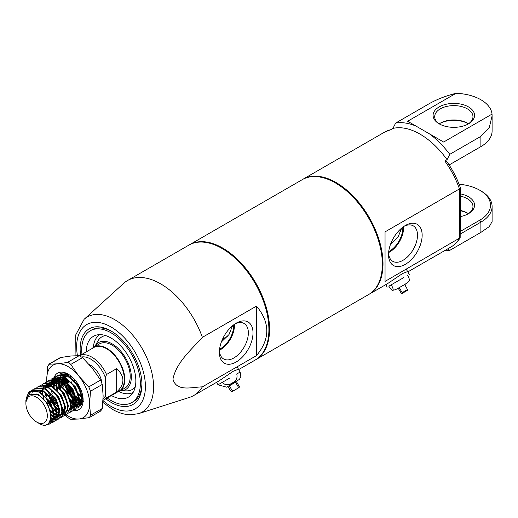 <?xml version="1.0" encoding="UTF-8"?>
<svg xmlns="http://www.w3.org/2000/svg" width="518" height="518" viewBox="0 0 518 518"><rect width="100%" height="100%" fill="white"/><g stroke="black" fill="none" stroke-linecap="round" stroke-linejoin="round"><path stroke-width="0.78" d="M236.202 361.985A23.77 13.727 -60 0 1 219.392 352.279A23.77 13.727 -60 0 1 236.202 323.167L236.202 323.167A23.77 13.727 -60 0 1 253.011 332.873A23.77 13.727 -60 0 1 236.202 361.985M219.431 350.861A20.48 11.823 120 0 0 223.407 358.832A20.48 11.823 120 0 0 233.871 357.951A20.48 11.823 120 0 0 247.313 339.698A20.48 11.823 120 0 0 243.881 323.368A20.48 11.823 120 0 0 234.991 323.912M233.637 324.87A18.739 10.82 -60 0 1 220.415 348.763A18.739 10.82 -60 0 1 219.587 349.21M222.669 248.828L221.989 248.439L222.669 248.828A65.385 37.749 60 0 1 268.9 328.904L268.9 329.688A66.336 38.3 -120 0 0 221.989 248.439L221.989 248.439A66.336 38.3 -120 0 0 188.824 245.15L127.48 280.568A66.336 38.3 60 0 1 160.651 283.851A66.336 38.3 60 0 1 202.37 337.347L256.494 306.099C270.215 322.604 270.215 339.109 256.494 355.613L202.37 386.862A66.336 38.3 60 0 1 193.816 395.467A66.336 38.3 60 0 1 189.426 397.41L138.571 413.655A54.895 31.695 60 0 0 151.483 371.179A54.895 31.695 60 0 0 114.763 319.69A54.895 31.695 60 0 0 84.104 319.315L123.601 283.404A66.336 38.3 60 0 1 127.48 280.568M238.694 369.561L255.16 360.055A66.336 38.3 -120 0 0 268.9 329.688M219.483 350.2A19.885 11.48 120 0 0 220.415 349.695A19.885 11.48 120 0 0 234.44 324.287M80.588 355.147A43.693 25.227 60 0 1 111.033 330.989A43.693 25.227 60 0 1 141.932 384.498A43.693 25.227 60 0 1 111.033 402.337A43.693 25.227 60 0 1 105.782 398.789M111.836 331.462A41.459 23.938 -120 0 0 91.88 329.843L90.307 330.756A41.459 23.938 60 0 1 111.033 332.809A41.459 23.938 60 0 1 138.118 369.347A41.459 23.938 60 0 1 131.766 402.57A41.459 23.938 60 0 1 111.033 400.518A41.459 23.938 60 0 1 107.168 397.986M238.487 369.204L233.404 371.186L218.628 381.144L193.816 395.467M202.37 386.862C191.783 387.121 176.431 392.068 172.954 379.118C176.379 362.121 191.731 349.385 202.37 337.347M226.839 337.14A35.082 20.254 60 0 1 226.12 337.05M232.517 325.764L228.995 334.563L221.387 341.958M131.766 402.57L133.346 401.657A41.459 23.938 -120 0 0 141.919 383.573M256.494 355.613L256.494 306.099M302.596 179.468A66.336 38.3 60 0 1 302.933 179.267A66.336 38.3 60 0 1 336.104 182.556A66.336 38.3 60 0 1 379.441 241.012A66.336 38.3 60 0 1 369.276 294.172A66.336 38.3 60 0 1 368.933 294.36M405.341 225.511L405.341 225.511A23.77 13.727 -60 0 1 422.151 235.217A23.77 13.727 -60 0 1 405.341 264.335A23.77 13.727 -60 0 1 388.532 254.629A23.77 13.727 -60 0 1 405.341 225.511L405.341 225.511M388.571 253.211A20.48 11.823 120 0 0 392.547 261.182A20.48 11.823 120 0 0 403.01 260.301A20.48 11.823 120 0 0 416.453 242.048A20.48 11.823 120 0 0 413.021 225.719A20.48 11.823 120 0 0 404.131 226.262M388.623 252.544A19.885 11.48 120 0 0 389.555 252.046A19.885 11.48 120 0 0 403.587 226.631M460.398 231.365L479.765 220.182A36.674 21.173 0 0 0 479.765 190.236A36.674 21.173 0 0 0 459.103 184.253M480.892 190.889L479.765 190.236L480.892 190.889A38.274 22.099 180 0 1 492.1 206.514A38.274 22.099 180 0 1 480.892 222.138L460.398 233.968M439.258 123.834A19.134 11.046 180 0 1 440.294 123.18A19.134 11.046 180 0 1 467.359 123.18L467.359 123.18A19.134 11.046 180 0 1 468.401 123.834M467.903 123.504A20.733 11.966 0 0 0 439.756 123.504M439.167 123.834L439.167 123.834A20.733 11.966 180 0 1 439.167 106.909A20.733 11.966 180 0 1 468.486 106.909A20.733 11.966 180 0 1 468.486 123.834A20.733 11.966 180 0 1 439.167 123.834M467.903 124.158A19.134 11.046 0 0 0 472.966 116.673A19.134 11.046 0 0 0 467.359 108.858A19.134 11.046 0 0 0 446.503 106.462A19.134 11.046 0 0 0 434.693 116.673A19.134 11.046 0 0 0 439.756 124.158M460.398 193.861A20.733 11.966 180 0 1 468.486 196.749A20.733 11.966 180 0 1 468.486 213.675A20.733 11.966 180 0 1 460.398 216.563M467.903 213.999A19.134 11.046 0 0 0 472.966 206.514A19.134 11.046 0 0 0 467.359 198.698A19.134 11.046 0 0 0 460.398 196.134M460.398 210.457A19.134 11.046 180 0 1 467.359 213.021L467.359 213.021A19.134 11.046 180 0 1 468.401 213.675M467.903 213.351A20.733 11.966 0 0 0 460.398 210.787M407.634 271.555L402.551 273.53L387.768 283.495L369.276 294.172M388.727 251.554A18.739 10.82 120 0 0 402.803 228.16A18.739 10.82 120 0 0 402.777 227.221M390.527 244.308L398.135 236.907L401.657 228.108M429.383 133.806A70.163 40.508 60 0 1 449.766 154.332L480.892 136.363L489.264 127.577L492.1 115.896L492.035 114.102L443.641 142.042L407.634 121.251L456.021 93.311C444.949 96.063 435.198 100 426.767 105.109L395.642 123.077L392.935 128.419A66.336 38.3 60 0 1 420.001 134.117A66.336 38.3 60 0 1 447.06 159.667L444.807 160.968L446.639 161.247C452.447 169.516 457.018 178.296 460.366 187.6L459.466 188.915L385.042 231.883L385.042 281.397L460.172 237.756L460.398 187.801M395.642 123.077A70.163 40.508 60 0 1 416.032 126.101M447.85 248.808L449.766 250.362A70.163 40.508 60 0 1 444.444 250.77M492.1 206.514L492.1 221.613L489.27 226.619L480.892 232.394L449.766 250.362M392.935 128.419L390.682 129.72A66.336 38.3 -120 0 0 384.576 132.135L391.207 129.506M449.766 154.332L447.06 159.667M392.074 243.091A35.082 20.254 60 0 1 390.999 243.084M492.035 114.102A38.274 22.099 -0 0 0 456.021 93.311M479.791 147.254A36.674 21.173 180 0 1 479.765 147.267L480.892 146.62A38.274 22.099 0 0 0 492.1 130.996L492.1 116.058M449.138 164.951L480.892 146.62L479.765 147.267L480.892 146.62L480.892 136.363M105.394 377.635L105.394 396.056L106.527 397.889A25.194 14.549 60 0 1 104.461 399.553L119.121 391.09A25.194 14.549 -120 0 0 122.986 370.894A25.194 14.549 -120 0 0 106.527 348.692A25.194 14.549 -120 0 0 93.926 347.448L79.571 355.736A25.194 14.549 60 0 1 91.867 357.155A25.194 14.549 60 0 1 106.527 374.501L105.394 377.635A23.601 13.623 -120 0 0 90.741 359.11A23.601 13.623 -120 0 0 81.766 356.954M101.891 382.912A15.948 9.207 -120 0 0 90.741 365.358A15.948 9.207 -120 0 0 89.284 364.633M29.895 391.407L39.854 392.132L49.773 402.033L54.092 415.164L50.479 423.718L46.601 424.507M25.906 402.298C26.288 393.842 30.07 390.183 37.264 391.33L39.504 392.34L47.591 399.553L52.512 408.838L53.587 418.058L50.129 423.925L46.05 424.689M82.848 400.88L82.44 400.705M83.573 401.489L80.698 400.181M57.951 375.22L68.046 375.861L77.965 385.755L82.278 398.886L78.671 407.446L77.143 408.061M56.611 376.159L57.77 375.317L67.69 376.062L75.706 383.178L80.607 392.275L81.727 402.085L78.315 407.647L76.994 408.21M53.989 377.719L55.303 376.741L65.223 377.486L75.149 387.38L79.461 400.518L75.848 409.071L74.327 409.686M53.794 377.784L54.953 376.942L64.873 377.687L73.09 385.081L78.043 394.697L78.982 403.269L75.498 409.278L74.178 409.835M52.312 378.47L62.406 379.111L72.326 389.012L76.645 402.143L72.857 410.8M50.971 379.409L52.137 378.574L62.056 379.318L69.969 386.305L75.116 395.985L76.114 405.212L72.682 410.904L71.361 411.467M49.495 380.102L59.589 380.743L69.509 390.637L73.821 403.768L70.215 412.328L68.687 412.943M48.155 381.041L49.314 380.199L59.233 380.944L66.841 387.542L72.196 397.3L73.362 406.397L69.859 412.529L68.538 413.092M46.672 381.727L56.766 382.368L66.686 392.268L71.005 405.4L67.217 414.057M45.338 382.666L46.497 381.824L56.417 382.569L64.595 389.905L69.684 399.883L70.552 407.906L67.042 414.16L65.721 414.717M65.514 414.776L63.986 414.97M63.753 414.976L61.985 414.763M61.713 414.698L59.654 413.979M58.838 413.584L58.094 413.17M43.855 383.359L53.95 383.993L63.869 393.894L68.188 407.025L64.575 415.585L63.047 416.2M42.515 384.291L43.674 383.456L53.6 384.201L61.448 391.109L66.621 400.738L67.761 409.324L64.226 415.786L62.898 416.349M62.697 416.401L61.169 416.601M56.514 415.462L55.148 414.724M41.032 384.984L51.133 385.625L61.053 395.519L65.365 408.657L61.759 417.21L60.23 417.825M60.023 417.871L58.469 418.026M56.151 417.683L54.053 416.886M53.723 416.725L52.538 416.058M39.698 385.923L40.857 385.081L50.777 385.826L58.851 393.026L63.785 402.324L64.867 411.525L61.402 417.411L60.082 417.974M59.881 418.026L58.346 418.227M58.113 418.227L56.352 418.02M53.846 418.395L56.08 417.955L54.021 417.236M53.697 417.087L52.337 416.355M38.215 386.609L48.31 387.25L58.23 397.151L62.548 410.282L58.935 418.835L57.414 419.45M57.207 419.502L55.646 419.651M55.407 419.645L53.613 419.379L56.261 412.147L55.944 409.356M53.335 419.308L51.431 418.609M36.875 387.548L38.041 386.713L47.96 387.458L55.756 394.295L60.988 404.001L62.03 413.286L58.586 419.043L57.265 419.599M57.058 419.658L55.53 419.858M55.297 419.858L53.529 419.651M50.363 419.994L53.263 419.58L50.667 418.615M34.259 389.115L35.574 388.137L45.493 388.876L55.413 398.776L59.725 411.907L56.119 420.467L54.591 421.082M54.39 421.128L52.83 421.283M52.59 421.276L50.091 420.81M34.059 389.173L35.218 388.338L45.137 389.083L53.024 396.03L57.899 404.849L59.279 414.426L55.763 420.668L54.442 421.231M54.241 421.283L52.713 421.484M52.48 421.484L49.974 421.089M31.436 390.74L32.751 389.763L42.67 390.507L52.596 400.401L56.909 413.539L53.296 422.092L51.774 422.707M51.567 422.759L48.919 422.824M31.242 390.805L32.401 389.963L42.321 390.708L50.55 398.115L55.504 407.75L56.436 416.226L52.946 422.3L51.625 422.856M51.424 422.915L48.724 423.044M74.314 393.79L70.047 386.409M69.153 383.961L68.57 381.889M67.573 375.615L67.69 374.397M53.477 383.747L53.639 382.213M53.846 381.131L54.435 379.305M54.532 379.072L55.335 377.616M55.465 377.428L56.456 376.295M57.401 403.561L53.134 396.173M52.234 393.725L51.658 391.653M50.997 385.547L51.256 383.152M51.314 382.854L51.489 382.142M51.58 381.824L51.735 381.345M51.968 380.73L52.745 379.228M52.875 379.04L53.84 377.868M50.66 385.379L50.965 383.055M51.716 380.698L52.519 379.241M52.648 379.059L53.639 377.926M56.229 407.154L55.413 406.222M54.578 405.186L50.311 397.798M49.417 395.351L48.841 393.279M46.601 396.976L46.018 394.904M45.014 388.811L45.325 386.311M46.076 383.955L46.879 382.498M47.008 382.31L47.999 381.177M50.589 410.411L49.352 408.967M43.777 398.607L43.201 396.535M42.729 394.023L42.528 390.825M55.005 414.633L54.021 413.986M53.613 413.688L49.728 410.042M43.706 399.65L43.182 398.012M42.314 393.706L42.172 391.103M36.888 394.483L36.895 393.816M31.844 393.214L32.64 391.252M33.139 390.43L34.11 389.258M29.196 394.315L30.174 392.281M117.333 392.12A25.518 14.731 -120 0 0 119.509 391.232A25.518 14.731 -120 0 0 123.42 370.791A25.518 14.731 -120 0 0 106.747 348.303A25.518 14.731 -120 0 0 93.991 347.041A25.518 14.731 -120 0 0 92.139 348.478M106.527 397.889L116.673 392.029C124.98 384.233 124.98 376.437 116.673 368.641L106.527 374.501M104.461 399.553A25.194 14.549 60 0 1 103.03 400.207M36.61 422.002A15.151 8.748 -120 0 0 47.326 415.818A15.151 8.748 -120 0 0 36.61 397.261A15.151 8.748 -120 0 0 25.9 403.444A15.151 8.748 -120 0 0 36.61 422.002L38.805 423.264C54.52 433.385 54.364 403.056 37.911 395.007L29.416 394.179L25.9 401.955L25.9 403.444M25.9 401.923L25.9 400.395L28.451 392.527A19.134 11.046 60 0 1 29.863 391.433A19.134 11.046 60 0 1 37.264 391.33M74.314 379.208A15.948 9.207 -120 0 0 74.676 380.588M80.53 390.902A15.948 9.207 -120 0 0 81.812 392.191M83.042 398.161L82.2 397.597M81.792 397.306L78.257 394.049M77.545 393.227L72.203 383.948M71.853 382.912L71.549 381.902M70.733 377.603L70.642 375.803M103.101 398.465A23.601 13.623 -120 0 0 105.394 396.056M116.673 368.641L116.673 392.029M53.127 410.994L53.445 413.772L50.278 421.341L49.715 421.626M35.82 390.617L43.557 391.757L47.138 394.263M53.244 419.625L50.227 420.428M58.767 407.737L59.084 410.521L56.43 417.748M56.067 418L53.768 418.771M53.458 418.797L50.699 418.408M58.741 416.459L57.608 416.945M57.2 417.048L56.592 417.145M56.274 417.165L54.047 416.932M53.717 416.841L50.803 415.54M43.169 386.24L43.81 385.916M44.276 385.735L52.014 386.875L55.594 389.381M64.407 404.48L64.724 407.265L62.069 414.497M61.707 414.743L64.957 410.793M60.425 415.313L59.408 415.514M59.097 415.54L58.683 415.546M58.197 415.527L56.863 415.3M56.533 415.216L54.034 414.147M53.639 413.921L50.045 411.078M42.113 393.363L42.236 391.129M42.359 390.339L42.767 388.791M43.149 387.833L43.849 386.609M44.516 385.787L44.988 385.327M47.093 384.11L54.83 385.25L58.417 387.755M64.374 413.209L63.248 413.688M62.833 413.791L62.225 413.888M58.871 413.435L56.85 412.522M56.462 412.296L53.224 409.803M52.642 409.226L48.103 402.998L45.824 397.429M45.422 395.843L44.969 392.605M45.176 388.714L45.765 386.674M45.972 386.208L46.419 385.36M46.672 384.978L47.119 384.395M49.916 382.478L57.647 383.624L61.228 386.124M65.656 412.166L65.048 412.257M64.731 412.283L64.316 412.289M63.837 412.27L62.503 412.05M59.084 410.547L56.041 408.178M55.458 407.601L50.919 401.366L48.64 395.797M47.999 387.082L48.401 385.541M48.789 384.576L49.242 383.734M50.628 382.07L52.266 381.034M52.732 380.853L60.47 381.993L64.051 384.498M72.863 399.605L73.18 402.382L70.526 409.608M70.163 409.861L70.513 409.654M68.881 410.431L67.864 410.632M64.51 410.178L62.613 409.33M58.275 405.976L53.742 399.741L51.463 394.172M50.816 385.457L51.483 383.236M51.606 382.951L52.758 381.138M52.972 380.905L55.083 379.409M55.549 379.228L63.287 380.367L66.861 382.867M75.686 397.986L75.997 400.751L73.349 407.983M72.98 408.236L73.336 408.029M71.704 408.806L70.681 409.006M53.393 387.056L53.574 384.188M53.639 383.832L54.299 381.611M54.429 381.326L55.575 379.513M55.789 379.28L57.906 377.777M58.372 377.596L66.103 378.742L69.69 381.242M78.496 396.315L78.814 399.125L76.165 406.358M79.053 402.661L76.36 406.287L73.504 407.375M56.702 389.329L56.235 385.904M56.216 385.431L56.326 382.99M56.456 382.2L57.116 379.979M57.245 379.694L58.398 377.887M60.082 376.476L60.723 376.152M61.189 375.971L68.926 377.11L72.507 379.616M81.32 394.716L81.637 397.5L78.982 404.726L81.443 403.334M78.619 404.979L76.321 405.749M59.7 388.474L59.065 384.473M59.026 383.598L59.214 380.931M59.272 380.575L59.939 378.354M60.062 378.069L60.515 377.221M62.905 374.844L63.539 374.527M64.005 374.346L64.387 374.229M81.294 403.438L79.144 404.124M76.269 403.82L73.77 402.758M73.375 402.531L70.694 400.55M62.341 386.078L61.869 382.647M61.849 382.174L62.03 379.305M62.095 378.949L62.497 377.402M62.885 376.437L63.584 375.213M81.65 402.518L79.416 402.285M76.191 400.9L72.96 398.413M72.371 397.837L67.839 391.602L65.553 386.033M65.339 385.224L64.692 381.021M64.672 380.542L64.789 378.108M64.912 377.318L65.32 375.777M65.702 374.812L66.051 374.138M82.867 400.79L82.239 400.654M81.909 400.563L79.403 399.501M79.014 399.274L76.334 397.293M75.188 396.205L70.655 389.976L68.376 384.408M67.975 382.821L67.521 379.59M67.728 375.692L68.026 374.488M83.055 398.303L82.226 397.876M81.831 397.649L78.594 395.156M70.306 377.085L70.351 375.582M29.597 394.081L38.623 394.606L47.462 403.367L51.334 414.996L50.233 420.415M40.605 392.56L50.278 401.741L54.15 413.37L54.092 415.222M53.678 417.307L50.984 420.933L49.812 421.432M43.421 390.935L53.101 400.11L56.967 411.739L56.909 413.591M56.501 415.682L53.6 419.418M46.238 389.309L55.918 398.484L59.79 410.114L59.732 411.965M59.317 414.05L55.918 418.091L56.624 417.683M53.535 418.389L50.77 417.78M49.061 387.678L58.741 396.853L62.607 408.482L62.548 410.334M58.897 416.323L57.899 416.64M57.472 416.712L56.669 416.77M56.352 416.763L54.086 416.33M53.742 416.213L50.732 414.64M44.108 385.703L49.579 385.237M51.878 386.052L61.558 395.228L65.423 406.857L65.365 408.708M60.723 415.015L59.486 415.138M58.398 415.06L56.902 414.704M56.158 414.426L53.943 413.267M53.522 412.988L49.482 409.311M42.852 393.829L42.864 391.414M42.949 390.656L43.305 388.914M43.609 388.001L44.308 386.583M44.807 385.858L45.098 385.509M45.39 385.204L46.348 384.421M46.86 382.899L46.924 384.078L52.402 383.611M54.701 384.427L64.374 393.602L68.246 405.231L68.188 407.083M64.536 413.073L63.539 413.383M63.112 413.461L62.302 413.513M58.974 412.801L56.967 411.771M56.216 411.273L52.694 408.132M51.942 407.265L48.809 402.59L47.196 399.048M46.484 396.859L45.752 393.156M45.765 389.031L46.29 386.758M46.432 386.376L47.442 384.479M47.63 384.226L47.915 383.883M49.747 382.446L55.219 381.98M57.517 382.796L67.198 391.971L71.063 403.6L71.005 405.452M65.935 411.829L65.126 411.888M64.038 411.804L62.542 411.447M59.033 409.647L56.268 407.303M54.759 405.633L51.625 400.964L50.013 397.416M48.588 387.406L48.945 385.657M49.249 384.745L50.265 382.847M50.447 382.601L50.738 382.258M51.029 381.947L52.208 381.021M52.564 380.821L58.042 380.354M60.334 381.17L70.014 390.345L73.886 401.974L73.828 403.826M73.414 405.911L70.72 409.544M69.179 410.133L67.942 410.256M51.405 385.774L51.929 383.508M52.065 383.119L53.082 381.222M53.263 380.976L55.025 379.396M55.387 379.195L60.859 378.729M63.157 379.539L72.831 388.72L76.703 400.349L76.645 402.201M76.23 404.286L73.537 407.919M71.996 408.501L70.765 408.631M54.15 387.626L54.176 384.524M54.222 384.149L54.778 381.792M54.889 381.494L55.899 379.59M56.086 379.344L57.841 377.771M58.204 377.564L63.675 377.098M65.974 377.913L75.654 387.088L79.519 398.718L79.461 400.569M74.819 406.876L73.582 407.006M57.757 390.352L57.019 386.525M56.967 386.001L56.961 383.275M57.045 382.517L57.595 380.167M57.705 379.862L58.722 377.965M58.903 377.719L59.194 377.376M68.79 376.288L78.471 385.463L82.343 397.092L82.284 398.944M78.632 404.934L76.399 405.374M73.472 404.817L71.063 403.632M60.904 389.808L59.848 385.023M59.764 384.065L59.816 381.274M59.861 380.892L60.412 378.535M60.522 378.237L60.988 377.227M61.726 376.094L62.302 375.44M81.449 403.308L79.222 403.749M76.295 403.192L73.673 401.871M73.252 401.592L70.364 399.164M63.397 387.095L62.659 383.268M62.607 382.744L62.633 379.642M62.678 379.267L63.041 377.525M63.345 376.612L64.038 375.187M82.375 402.11L82.038 402.123M80.95 402.039L79.455 401.683M79.112 401.567L76.703 400.375M75.945 399.883L72.429 396.736M71.672 395.869L68.538 391.194L66.926 387.652M66.544 386.551L65.475 381.643M65.43 381.118L65.417 378.393M65.501 377.635L65.857 375.893M66.162 374.98L66.518 374.184M82.964 400.252L82.271 400.058M81.935 399.935L79.312 398.62M78.891 398.342L76.004 395.907M74.488 394.237L71.361 389.568L69.749 386.02M69.036 383.838L68.305 380.141M68.318 376.01L68.57 374.656M82.977 397.494L82.129 396.989M81.715 396.71L78.063 393.486M71.063 377.862L71.011 376.094M255.497 359.855A66.336 38.3 -120 0 0 255.834 359.66L368.596 294.561A66.336 38.3 -120 0 0 382.336 264.193A66.336 38.3 -120 0 0 353.38 197.429A66.336 38.3 -120 0 0 302.259 179.662L189.497 244.761A66.336 38.3 -120 0 0 189.161 244.962M255.834 359.66A66.336 38.3 -120 0 0 269.574 329.293A66.336 38.3 -120 0 0 240.617 262.535A66.336 38.3 -120 0 0 189.497 244.761M216.595 382.316L218.033 384.803L222.151 382.426C225.142 385.295 228.496 385.483 232.213 382.996C236.221 381.028 237.736 378.03 236.752 373.996L240.132 372.047L240.883 376.353L239.471 379.357L227.849 386.499L231.073 391.44L232.252 390.76L233.365 390.85L237.95 388.209L238.422 387.199L235.554 382.226L229.383 385.787L232.252 390.76M229.578 378.14L222.151 382.426L229.578 378.14M223.556 381.611L221.413 382.854M229.383 385.787L235.554 382.226M392.702 283.961L388.824 286.201C390.98 289.549 392.314 290.902 392.819 290.268C393.622 290.151 393.11 288.325 391.291 284.777L403.749 277.583M405.633 284.032L395.428 289.724L392.573 290.339M388.824 286.201L391.291 284.777L388.824 286.201M407.627 275.343C409.447 278.885 409.952 280.717 409.155 280.84M401.567 293.745L398.245 288.299L397.345 288.817L399.287 287.697L402.156 292.664L402.344 293.298L401.567 293.745L407.012 290.598L401.567 293.745M404.733 284.55L407.789 290.151L402.344 293.298M399.287 287.697L398.245 288.299M93.991 347.041L99.404 343.913A25.518 14.731 60 0 1 112.16 345.176A25.518 14.731 60 0 1 128.833 367.663A25.518 14.731 60 0 1 124.922 388.111L119.509 391.232M94.826 346.561A27.111 15.65 60 0 1 94.898 346.425A27.111 15.65 60 0 1 112.16 343.874A27.111 15.65 60 0 1 130.847 371.872A27.111 15.65 60 0 1 120.487 390.76A27.111 15.65 60 0 1 120.338 390.753M86.228 351.89A35.082 20.254 60 0 1 96.18 335.146A35.082 20.254 60 0 1 111.033 338.021A35.082 20.254 60 0 1 133.217 366.64A35.082 20.254 60 0 1 130.905 395.286A35.082 20.254 60 0 1 111.428 395.532M81.973 354.351A41.459 23.938 60 0 1 90.307 330.756M63.584 413.578L67.366 417.359L70.752 419.315L78.898 419.01L88.792 417.702L89.601 417.424L90.482 415.294L89.608 403.768L90.482 391.239L88.792 386.881L78.898 376.159L70.752 364.432L69.198 362.853L67.366 362.483L57.472 363.791L48.731 364.251L60.302 357.569L71.005 355.983L79.15 355.678L82.537 357.634L92.431 368.35L100.576 380.076L102.266 384.434L103.14 395.959L102.266 408.488L100.576 410.897M65.883 414.672A30.297 17.495 -120 0 0 78.898 419.01A30.297 17.495 -120 0 0 89.608 403.768A30.297 17.495 60 0 0 78.898 376.159A30.297 17.495 -120 0 0 68.188 366.66A30.297 17.495 -120 0 0 57.472 363.791A30.297 17.495 -120 0 0 46.762 379.034L46.808 381.649M59 387.775L58.528 384.129M58.515 383.301L58.754 380.691M58.825 380.348L59.538 378.211M59.674 377.939L60.062 377.246M53.263 383.644A21.128 12.199 60 0 1 53.257 382.161M53.276 381.701A21.128 12.199 60 0 1 53.302 381.28M53.328 380.989A21.128 12.199 60 0 1 53.6 379.228M53.652 379.014A21.128 12.199 60 0 1 53.989 377.829M54.092 377.531A21.128 12.199 60 0 1 68.188 374.151A21.128 12.199 60 0 1 83.126 400.025A21.128 12.199 60 0 1 73.265 410.56M69.257 374.812L59.589 374.087C62.218 372.507 65.397 372.714 69.14 374.708M69.671 375.09A17.146 9.9 -120 0 0 63.921 374.326M67.301 382.226L66.848 379.163M75.453 397.105L70.254 390.209L69.062 387.723A17.146 9.9 60 0 1 67.534 383.521M67.204 382.148A17.146 9.9 60 0 1 66.803 379.137M67.062 375.362A17.146 9.9 60 0 1 67.34 374.32M67.217 379.39A21.128 12.199 -120 0 0 68.149 382.977M68.855 384.952A21.128 12.199 -120 0 0 71.387 390.086M80.355 399.987A21.128 12.199 -120 0 0 80.808 400.284M66.964 379.234L67.618 382.504M68.098 384.11L69.749 388.137M79.532 399.572L81.889 400.77M61.648 379.105L61.415 381.863M61.422 382.316L61.778 385.586M70.824 401.256L73.42 403.056M61.092 378.833L60.729 381.41M60.71 381.831L60.891 384.868M70.972 402.337L72.132 403.121M65.676 374.125L65.365 374.702M64.387 377.952L64.232 380.238M64.238 380.691L64.731 384.609M64.899 385.334L67.437 391.835L72.637 398.737M73.647 399.631L76.004 401.295M65.223 374.132L64.951 374.572M63.792 377.739L63.546 379.785M63.533 380.206L63.785 383.728M63.889 384.35L72.967 400.058M73.439 400.44L76.288 402.227M76.463 397.999L79.06 399.805M66.343 378.872L66.531 381.611M66.712 382.737L68.195 387.723M72.242 394.742L75.757 398.407M76.612 399.08L79.105 400.602M73.802 403.263L76.237 404.221M76.56 404.299L78.212 404.487M79.066 404.435L80.698 403.956M73.828 404.027L76.178 404.772M76.496 404.823L78.671 404.791M81.87 402.849L82.718 401.444M79.383 402.674L81.572 402.842M76.645 402.395L78.891 403.121M79.312 403.192L81.488 403.166M79.442 400.006L81.339 400.809M82.2 401.042L82.789 401.152M79.468 400.77L81.184 401.379M82.135 401.567L82.634 401.618M82.213 400.9L82.802 401.094M83.1 398.964L81.294 404.474M80.704 405.134L78.218 406.598M77.94 406.669L76.01 406.837M75.732 406.824L73.679 406.41M73.368 406.313L70.998 405.225M54.636 402.933L57.472 406.643A30.297 17.495 -120 0 0 58.864 408.294M46.808 381.656L46.834 382.336M46.931 384.168L46.963 384.589M47.021 385.366L47.144 386.674M61.111 357.29L49.327 364.096L47.637 366.498L46.762 379.034A30.297 17.495 -120 0 0 46.873 381.611M46.873 381.624A30.297 17.495 -120 0 0 46.937 382.323M46.983 382.692A30.297 17.495 -120 0 0 47.151 383.967M47.274 384.719A30.297 17.495 -120 0 0 47.727 386.952M49.255 392.048A30.297 17.495 -120 0 0 52.441 399.093M54.241 402.136A30.297 17.495 -120 0 0 57.472 406.643M47.701 390.922L48.401 393.11M66.874 379.182L67.411 382.323M67.793 383.786L70.409 390.119L75.434 397.021M64.62 384.078L64.763 384.641M64.97 385.411L67.593 391.744L72.611 398.646M58.67 385.826L59.123 387.891M77.435 355.665A48.614 28.069 60 0 1 111.033 326.968A48.614 28.069 60 0 1 145.409 386.512A48.614 28.069 60 0 1 111.033 406.358A48.614 28.069 60 0 1 103.011 400.628M407.834 271.905L450.913 247.034A66.336 38.3 -120 0 0 459.466 238.429L459.466 188.915A66.336 38.3 -120 0 0 444.807 160.968M480.892 232.394L480.892 222.138L479.765 220.182M238.422 387.199L239.361 386.655L236.415 381.559L226.657 387.186L218.033 384.803M239.361 386.655L239.122 387.529L237.95 388.209M233.365 390.85L233.119 390.993C232.135 391.861 231.455 392.009 231.073 391.44M409.35 280.633L406.857 283.152L397.345 288.817M402.156 292.664L407.601 289.523M135.217 387.011A30.4 17.554 60 0 1 126.489 390.883L120.487 390.76M94.898 346.425L97.785 341.174A30.4 17.554 60 0 1 105.51 335.547M93.357 347.448A33.405 19.289 60 0 1 99.715 334.641M133.113 392.476A33.405 19.289 60 0 1 118.836 391.582M67.366 362.483L79.15 355.678M82.537 357.634L70.752 364.432M88.792 386.881L100.576 380.076M90.482 415.294L102.266 408.488M102.266 384.434L90.482 391.239M102.888 402.454L112.354 409.278C118.395 412.794 124.417 414.633 130.413 414.814L138.571 413.655M75.939 355.691L75.712 334.919L84.104 319.315M302.933 179.267L384.576 132.135M460.172 237.756C457.782 241.744 454.694 244.833 450.913 247.034M50.479 423.718L50.129 423.925M78.671 407.446L78.315 407.647M75.848 409.071L75.498 409.278M73.032 410.703L72.682 410.904M70.215 412.328L69.859 412.529M67.392 413.953L67.042 414.16M64.575 415.585L64.226 415.786M61.759 417.21L61.402 417.411M58.935 418.835L58.586 419.043M56.119 420.467L55.763 420.668M53.296 422.092L52.946 422.3M58.126 375.116L57.77 375.317M55.303 376.741L54.953 376.942M52.486 378.367L52.137 378.574M49.67 379.998L49.314 380.199M46.847 381.624L46.497 381.831M44.03 383.249L43.674 383.456M41.207 384.88L40.857 385.081M38.39 386.506L38.041 386.713M35.574 388.137L35.218 388.338M32.751 389.763L32.401 389.963M50.278 421.341L50.984 420.933M53.807 419.308L53.244 419.632M51.625 381.358L52.331 380.95M54.448 379.726L55.148 379.325M57.265 378.101L57.971 377.693M29.779 393.971L29.416 394.179M237.108 366.809L240.132 372.047M385.742 284.667L387.173 287.153M406.248 269.159L409.272 274.391M222.559 339.102L227.778 336.091M101.172 410.742L89.601 417.424"/></g></svg>
